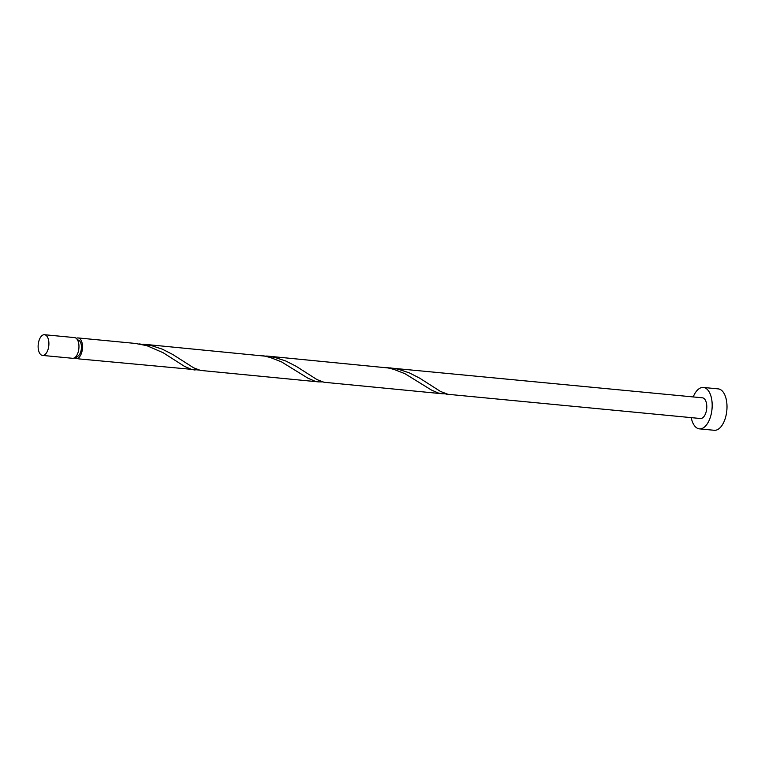 <?xml version="1.0" encoding="UTF-8"?>
<svg xmlns="http://www.w3.org/2000/svg" width="765" height="765" viewBox="0 0 765 765"><rect width="100%" height="100%" fill="white"/><g stroke="black" fill="none" stroke-linecap="round" stroke-linejoin="round"><path stroke-width="1.15" d="M38.25 344.231A10.394 5.326 -84.5 0 0 42.524 355.419A10.394 5.326 -84.5 0 0 48.778 345.904A10.394 5.326 -84.5 0 0 44.504 334.716A10.394 5.326 -84.5 0 0 38.25 344.231M44.504 334.716L74.568 337.604A10.394 5.326 95.5 0 1 78.843 348.783A10.394 5.326 95.5 0 1 72.579 358.297L42.524 355.419M77.542 339.976L77.925 340.014A8.319 4.255 95.5 0 1 81.339 348.955A8.319 4.255 95.5 0 1 76.337 356.576A8.319 4.255 95.5 0 1 76.204 356.557L77.045 358.584L79.455 358.957L199.034 370.04M691.225 417.633A20.798 10.653 -84.5 0 0 699.42 428.859A20.798 10.653 -84.5 0 0 711.928 409.83A20.798 10.653 -84.5 0 0 703.389 387.463A20.798 10.653 -84.5 0 0 693.214 396.93M699.42 428.859L714.233 430.284A20.798 10.653 -84.5 0 0 726.75 411.245A20.798 10.653 -84.5 0 0 718.201 388.878L703.389 387.463M266.66 356.021L388.008 367.936L393.87 369.371L404.972 373.712L431.384 390.016L438.422 393.057L442.007 393.726L323.997 382.261L317.016 379.603L296.198 366.32L285.823 361.013L274.425 357.284L262.711 355.773M390.131 367.86L397.905 369.122L409.304 372.851L419.679 378.159L440.487 391.441L447.468 394.109A10.394 5.326 95.5 0 1 446.569 394.166L700.405 418.512A10.394 5.326 -84.5 0 0 706.669 408.998A10.394 5.326 -84.5 0 0 702.394 397.81L386.182 367.611M446.569 394.166A10.394 5.326 95.5 0 1 445.373 393.774A2.075 1.061 95.5 0 1 445.421 393.554M442.007 393.726L445.373 393.774M75.257 357.265L74.941 358.25A10.394 5.326 95.5 0 1 74.415 357.867M74.941 358.25L77.035 358.01M76.29 338.369A10.394 5.326 95.5 0 1 78.126 337.939L135.309 343.428L146.918 345.684L163.165 352.742L184.422 366.33L191.47 369.371L195.056 370.05M78.126 337.939A10.394 5.326 95.5 0 1 82.391 349.127A10.394 5.326 95.5 0 1 77.045 358.584M143.179 344.183L264.527 356.098L270.389 357.532L281.491 361.874L307.903 378.168L314.941 381.219L318.536 381.888L200.516 370.423L193.535 367.755L172.727 354.472L162.352 349.175L150.944 345.436L139.23 343.934M318.536 381.888L322.505 381.878"/></g></svg>
